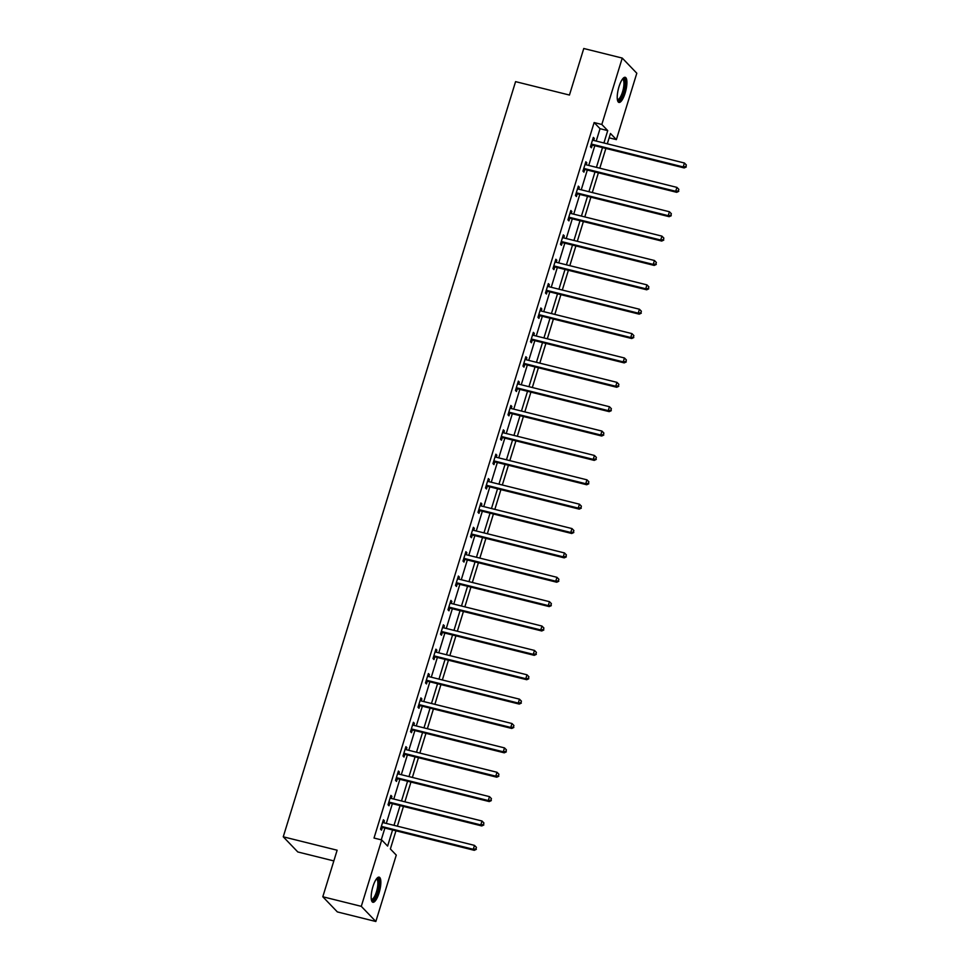 <?xml version="1.0" encoding="UTF-8"?>
<svg xmlns="http://www.w3.org/2000/svg" width="970" height="970" viewBox="0 0 970 970"><rect width="100%" height="100%" fill="white"/><g stroke="black" fill="none" stroke-linecap="round" stroke-linejoin="round"><path stroke-width="1.45" d="M372.953 886.519A12.949 3.807 -76 0 1 379.137 877.147A12.949 3.807 -76 0 1 379.076 892.909A12.949 3.807 -76 0 1 372.892 902.27A12.949 3.807 -76 0 1 372.953 886.519M619.005 86.669A12.949 3.807 -76 0 1 625.201 77.309A12.949 3.807 -76 0 1 625.141 93.059A12.949 3.807 -76 0 1 618.957 102.432A12.949 3.807 -76 0 1 619.005 86.669M333.838 860.923L297.802 851.963L283.252 836.807L515.579 81.638L569.451 95.048L583.77 48.5L622.255 58.079L636.805 73.235L616.374 139.619L610.482 133.484L607.293 143.815M609.148 137.825L616.374 139.619M395.954 830.817L390.364 848.968L396.269 855.103L375.839 921.5L361.289 906.344L381.719 839.959L387.612 846.095L392.571 829.968M361.289 906.344L322.804 896.765L337.354 911.921L375.839 921.5M596.223 141.062L600.03 128.695L594.137 122.559L374.02 838.044L381.719 839.959M381.258 839.838L384.884 828.053M386.303 823.433L392.377 803.681M393.796 799.062L399.87 779.31M401.301 774.69L407.376 754.951M408.794 750.319L414.869 730.58M416.288 725.948L422.362 706.208M423.793 701.577L429.868 681.837M431.286 677.205L437.361 657.466M438.779 652.834L444.854 633.095M446.285 628.463L452.359 608.723M453.778 604.092L459.853 584.352M461.271 579.721L467.346 559.981M468.777 555.349L474.851 535.61M476.27 530.99L482.345 511.238M483.763 506.619L489.838 486.879M491.269 482.248L497.343 462.508M498.762 457.876L504.837 438.137M506.255 433.505L512.33 413.766M513.76 409.134L519.835 389.394M521.254 384.763L527.328 365.023M528.747 360.391L534.822 340.652M536.252 336.02L542.327 316.281M543.746 311.649L549.82 291.909M551.239 287.278L557.313 267.538M558.744 262.918L564.819 243.167M566.237 238.547L572.312 218.796M573.731 214.176L579.805 194.436M581.236 189.805L587.311 170.065M588.729 165.433L594.804 145.694M593.701 140.432L594.319 138.419L593.325 137.4L590.451 146.773L591.433 147.792L592.209 145.27M586.195 164.803L586.814 162.79L585.832 161.772L582.946 171.144L583.928 172.163L584.716 169.641M578.702 189.174L579.32 187.161L578.338 186.143L575.452 195.516L576.435 196.534L577.211 194.012M571.209 213.545L571.827 211.533L570.833 210.514L567.959 219.887L568.941 220.905L569.717 218.371M563.703 237.917L564.322 235.904L563.34 234.873L560.454 244.246L561.436 245.277L562.224 242.742M556.21 262.288L556.828 260.275L555.846 259.245L552.961 268.617L553.943 269.648L554.719 267.114M548.717 286.647L549.335 284.646L548.341 283.616L545.467 292.988L546.449 294.019L547.225 291.485M541.212 311.018L541.83 309.018L540.848 307.987L537.962 317.36L538.944 318.39L539.732 315.856M533.718 335.39L534.337 333.389L533.354 332.358L530.469 341.731L531.451 342.762L532.227 340.228M526.225 359.761L526.843 357.748L525.849 356.73L522.975 366.102L523.958 367.121L524.734 364.599M518.72 384.132L519.338 382.119L518.356 381.101L515.47 390.474L516.452 391.492L517.24 388.97M511.226 408.503L511.845 406.491L510.863 405.472L507.977 414.845L508.959 415.863L509.735 413.341M503.733 432.875L504.351 430.862L503.357 429.843L500.484 439.216L501.466 440.234L502.242 437.712M496.228 457.246L496.846 455.233L495.864 454.215L492.978 463.587L493.96 464.606L494.748 462.084M488.734 481.617L489.353 479.604L488.371 478.586L485.485 487.958L486.467 488.977L487.243 486.443M481.241 505.988L481.86 503.976L480.865 502.945L477.992 512.33L478.974 513.348L479.75 510.814M473.736 530.36L474.354 528.347L473.372 527.316L470.486 536.689L471.468 537.72L472.257 535.185M466.243 554.731L466.861 552.718L465.879 551.688L462.993 561.06L463.975 562.091L464.751 559.557M458.749 579.09L459.368 577.089L458.386 576.059L455.5 585.431L456.482 586.462L457.258 583.928M451.244 603.461L451.862 601.461L450.88 600.43L447.995 609.803L448.977 610.833L449.765 608.299M443.751 627.832L444.369 625.82L443.387 624.801L440.501 634.174L441.483 635.204L442.259 632.67M436.257 652.204L436.876 650.191L435.894 649.172L433.008 658.545L433.99 659.564L434.766 657.042M428.752 676.575L429.37 674.562L428.388 673.544L425.503 682.916L426.485 683.935L427.273 681.413M421.259 700.946L421.877 698.933L420.895 697.915L418.009 707.288L418.991 708.306L419.767 705.784M413.766 725.317L414.384 723.305L413.402 722.286L410.516 731.659L411.498 732.677L412.274 730.155M406.26 749.689L406.879 747.676L405.896 746.657L403.011 756.03L403.993 757.049L404.781 754.527M398.767 774.06L399.385 772.047L398.403 771.029L395.517 780.401L396.5 781.42L397.276 778.886M391.274 798.431L391.892 796.418L390.91 795.388L388.024 804.76L389.006 805.791L389.782 803.257M383.768 822.803L384.387 820.79L383.405 819.759L380.519 829.132L381.501 830.162L382.289 827.628M322.804 896.765L337.136 850.217L283.252 836.807M594.137 122.559L601.824 124.475L622.255 58.079M603.922 142.978L607.729 130.611L601.824 124.475M394.002 825.349L400.076 805.597M401.495 800.977L407.57 781.238M408.988 776.606L415.063 756.867M416.494 752.235L422.568 732.495M423.987 727.864L430.062 708.124M431.48 703.492L437.555 683.753M438.986 679.121L445.06 659.382M446.479 654.75L452.553 635.01M453.972 630.379L460.047 610.639M461.478 606.007L467.552 586.268M468.971 581.636L475.045 561.897M476.464 557.265L482.539 537.525M483.969 532.906L490.044 513.154M491.463 508.535L497.537 488.795M498.956 484.163L505.03 464.424M506.461 459.792L512.536 440.053M513.954 435.421L520.029 415.681M521.448 411.05L527.522 391.31M528.953 386.678L535.028 366.939M536.446 362.307L542.521 342.568M543.94 337.936L550.014 318.196M551.445 313.565L557.52 293.825M558.938 289.193L565.013 269.454M566.432 264.834L572.506 245.083M573.937 240.463L580.011 220.711M581.43 216.092L587.505 196.352M588.923 191.72L594.998 171.981M596.429 167.349L602.503 147.61M605.874 148.446L599.799 168.186M598.381 172.818L592.306 192.557M590.875 197.189L584.801 216.928M583.382 221.56L577.308 241.3M575.889 245.931L569.814 265.671M568.384 270.303L562.309 290.042M560.89 294.674L554.816 314.413M553.397 319.033L547.322 338.785M545.892 343.404L539.817 363.144M538.399 367.775L532.324 387.515M530.905 392.147L524.831 411.886M523.4 416.518L517.337 436.257M515.907 440.889L509.832 460.629M508.413 465.26L502.339 485M500.908 489.632L494.845 509.371M493.415 514.003L487.34 533.742M485.921 538.374L479.847 558.114M478.416 562.745L472.354 582.485M470.923 587.105L464.848 606.856M463.43 611.476L457.355 631.227M455.924 635.847L449.862 655.587M448.431 660.218L442.356 679.958M440.938 684.59L434.863 704.329M433.432 708.961L427.37 728.7M425.939 733.332L419.864 753.072M418.446 757.703L412.371 777.443M410.94 782.075L404.878 801.814M403.447 806.446L397.373 826.185M600.03 128.695L607.729 130.611M593.106 138.116L594.319 138.419M585.613 162.487L586.814 162.79M578.108 186.858L579.32 187.161M570.615 211.23L571.827 211.533M563.121 235.601L564.322 235.904M555.616 259.972L556.828 260.275M548.123 284.343L549.335 284.646M540.63 308.715L541.83 309.018M533.124 333.086L534.337 333.389M525.631 357.457L526.843 357.748M518.138 381.828L519.338 382.119M510.632 406.187L511.845 406.491M503.139 430.559L504.351 430.862M495.646 454.93L496.846 455.233M488.14 479.301L489.353 479.604M480.647 503.672L481.86 503.976M473.154 528.044L474.354 528.347M465.649 552.415L466.861 552.718M458.155 576.786L459.368 577.089M450.662 601.157L451.862 601.461M443.157 625.529L444.369 625.82M435.663 649.9L436.876 650.191M428.17 674.271L429.37 674.562M420.665 698.63L421.877 698.933M413.171 723.002L414.384 723.305M405.678 747.373L406.879 747.676M398.185 771.744L399.385 772.047M390.68 796.115L391.892 796.418M383.186 820.487L384.387 820.79M592.088 144.239L593.07 145.257L684.202 167.943L683.207 166.925L592.088 144.239A1.661 1.564 -43.8 0 0 591.482 144.203L591.227 144.239M685.875 166.549L686.348 164.985L685.875 166.549L683.207 166.925L684.42 163.008L593.288 140.335A1.661 1.564 -43.8 0 1 592.755 140.08L592.549 139.922M593.07 145.257A1.661 1.564 -43.8 0 0 592.464 145.233L590.851 145.464M684.202 167.943L686.263 166.961M686.348 164.985L684.42 163.008M622.691 78.825A11.204 3.298 -76 0 1 624.692 87.179A11.204 3.298 -76 0 1 619.369 100.08A11.204 3.298 -76 0 1 617.441 99.91M617.356 99.352A10.379 3.055 104 0 0 617.575 99.437A10.379 3.055 104 0 0 618.702 99.11A10.379 3.055 104 0 0 623.419 88.391A10.379 3.055 104 0 0 622.582 79.297A10.379 3.055 104 0 0 622.352 79.273M618.314 102.044A12.865 3.783 104 0 0 619.151 101.632A12.865 3.783 104 0 0 624.801 89.276A12.865 3.783 104 0 0 624.462 77.357M376.627 878.662A11.204 3.298 -76 0 1 377.439 892.17A11.204 3.298 -76 0 1 371.377 899.76M371.292 899.19A10.379 3.055 104 0 0 371.51 899.275A10.379 3.055 104 0 0 376.469 891.769A10.379 3.055 104 0 0 376.518 879.147A10.379 3.055 104 0 0 376.287 879.123M372.25 901.882A12.865 3.783 104 0 0 377.827 892.582A12.865 3.783 104 0 0 378.397 877.195M584.595 168.61L585.577 169.629L676.696 192.315L675.714 191.284L584.595 168.61A1.661 1.564 -43.8 0 0 583.976 168.574L583.722 168.61M678.37 190.92L678.854 189.356L678.37 190.92L675.714 191.284L676.914 187.38L585.795 164.706A1.661 1.564 -43.8 0 1 585.25 164.439L585.055 164.294M585.577 169.629A1.661 1.564 -43.8 0 0 584.958 169.604L583.358 169.823M676.696 192.315L678.77 191.333M678.854 189.356L676.914 187.38M577.089 192.981L578.071 194L669.203 216.686L668.221 215.655L577.089 192.981A1.661 1.564 -43.8 0 0 576.483 192.945L576.228 192.981M670.876 215.291L671.361 213.727L670.876 215.291L668.221 215.655L669.421 211.751L578.29 189.065A1.661 1.564 -43.8 0 1 577.756 188.81L577.562 188.665M578.071 194A1.661 1.564 -43.8 0 0 577.465 193.976L575.853 194.194M669.203 216.686L671.264 215.704M671.361 213.727L669.421 211.751M569.596 217.353L570.578 218.371L661.71 241.057L660.715 240.026L569.596 217.353A1.661 1.564 -43.8 0 0 568.99 217.316L568.735 217.353M663.383 239.663L663.856 238.099L663.383 239.663L660.715 240.026L661.928 236.122L570.796 213.436A1.661 1.564 -43.8 0 1 570.263 213.182L570.057 213.036M570.578 218.371A1.661 1.564 -43.8 0 0 569.972 218.335L568.359 218.565M661.71 241.057L663.771 240.075M663.856 238.099L661.928 236.122M562.103 241.712L563.085 242.742L654.204 265.428L653.222 264.398L562.103 241.712A1.661 1.564 -43.8 0 0 561.484 241.688L561.23 241.724M655.878 264.034L656.363 262.47L655.878 264.034L653.222 264.398L654.423 260.493L563.303 237.808A1.661 1.564 -43.8 0 1 562.758 237.553L562.564 237.407M563.085 242.742A1.661 1.564 -43.8 0 0 562.467 242.706L560.866 242.936M654.204 265.428L656.278 264.446M656.363 262.47L654.423 260.493M554.597 266.083L555.58 267.114L646.711 289.8L645.729 288.769L554.597 266.083A1.661 1.564 -43.8 0 0 553.991 266.059L553.737 266.095M648.384 288.405L648.869 286.841L648.384 288.405L645.729 288.769L646.929 284.865L555.798 262.179A1.661 1.564 -43.8 0 1 555.264 261.924L555.07 261.779M555.58 267.114A1.661 1.564 -43.8 0 0 554.973 267.077L553.361 267.308M646.711 289.8L648.772 288.817M648.869 286.841L646.929 284.865M547.104 290.454L548.086 291.485L639.218 314.159L638.224 313.14L547.104 290.454A1.661 1.564 -43.8 0 0 546.498 290.43L546.243 290.466M640.891 312.776L641.364 311.212L640.891 312.776L638.224 313.14L639.436 309.236L548.305 286.55A1.661 1.564 -43.8 0 1 547.771 286.296L547.565 286.15M548.086 291.485A1.661 1.564 -43.8 0 0 547.48 291.449L545.867 291.679M639.218 314.159L641.279 313.189M641.364 311.212L639.436 309.236M539.611 314.826L540.593 315.856L631.712 338.53L630.73 337.512L539.611 314.826A1.661 1.564 -43.8 0 0 538.993 314.801L538.738 314.838M633.386 337.148L633.871 335.584L633.386 337.148L630.73 337.512L631.931 333.607L540.811 310.921A1.661 1.564 -43.8 0 1 540.266 310.667L540.072 310.521M540.593 315.856A1.661 1.564 -43.8 0 0 539.987 315.82L538.374 316.05M631.712 338.53L633.786 337.548M633.871 335.584L631.931 333.607M532.106 339.197L533.088 340.228L624.219 362.901L623.237 361.883L532.106 339.197A1.661 1.564 -43.8 0 0 531.499 339.173L531.245 339.209M625.893 361.519L626.377 359.955L625.893 361.519L623.237 361.883L624.438 357.978L533.306 335.293A1.661 1.564 -43.8 0 1 532.772 335.038L532.578 334.892M533.088 340.228A1.661 1.564 -43.8 0 0 532.481 340.191L530.869 340.421M624.219 362.901L626.28 361.919M626.377 359.955L624.438 357.978M524.612 363.568L525.595 364.587L616.726 387.272L615.732 386.254L524.612 363.568A1.661 1.564 -43.8 0 0 524.006 363.544L523.751 363.568M618.399 385.89L618.872 384.326L618.399 385.89L615.732 386.254L616.944 382.35L525.813 359.664A1.661 1.564 -43.8 0 1 525.279 359.409L525.073 359.264M525.595 364.587A1.661 1.564 -43.8 0 0 524.988 364.562L523.376 364.793M616.726 387.272L618.787 386.29M618.872 384.326L616.944 382.35M517.119 387.939L518.101 388.958L609.221 411.644L608.238 410.625L517.119 387.939A1.661 1.564 -43.8 0 0 516.501 387.903L516.246 387.939M610.894 410.249L611.379 408.697L610.894 410.249L608.238 410.625L609.439 406.721L518.319 384.035A1.661 1.564 -43.8 0 1 517.774 383.78L517.58 383.623M518.101 388.958A1.661 1.564 -43.8 0 0 517.495 388.934L515.882 389.164M609.221 411.644L611.294 410.662M611.379 408.697L609.439 406.721M509.614 412.311L510.596 413.329L601.727 436.015L600.745 434.996L509.614 412.311A1.661 1.564 -43.8 0 0 509.007 412.274L508.753 412.311M603.401 434.621L603.886 433.069L603.401 434.621L600.745 434.996L601.946 431.08L510.814 408.406A1.661 1.564 -43.8 0 1 510.281 408.152L510.087 407.994M510.596 413.329A1.661 1.564 -43.8 0 0 509.99 413.305L508.377 413.535M601.727 436.015L603.789 435.033M603.886 433.069L601.946 431.08M502.12 436.682L503.103 437.7L594.234 460.386L593.24 459.356L502.12 436.682A1.661 1.564 -43.8 0 0 501.514 436.645L501.26 436.682M595.907 458.992L596.38 457.428L595.907 458.992L593.24 459.356L594.452 455.451L503.321 432.778A1.661 1.564 -43.8 0 1 502.787 432.523L502.581 432.365M503.103 437.7A1.661 1.564 -43.8 0 0 502.496 437.676L500.884 437.906M594.234 460.386L596.295 459.404M596.38 457.428L594.452 455.451M494.627 461.053L495.609 462.072L586.729 484.757L585.747 483.727L494.627 461.053A1.661 1.564 -43.8 0 0 494.009 461.017L493.754 461.053M588.402 483.363L588.887 481.799L588.402 483.363L585.747 483.727L586.947 479.823L495.828 457.149A1.661 1.564 -43.8 0 1 495.282 456.882L495.088 456.737M495.609 462.072A1.661 1.564 -43.8 0 0 495.003 462.047L493.39 462.266M586.729 484.757L588.802 483.775M588.887 481.799L586.947 479.823M487.122 485.424L488.104 486.443L579.236 509.129L578.253 508.098L487.122 485.424A1.661 1.564 -43.8 0 0 486.516 485.388L486.261 485.424M580.909 507.734L581.394 506.17L580.909 507.734L578.253 508.098L579.454 504.194L488.322 481.508A1.661 1.564 -43.8 0 1 487.789 481.253L487.595 481.108M488.104 486.443A1.661 1.564 -43.8 0 0 487.498 486.419L485.885 486.637M579.236 509.129L581.297 508.147M581.394 506.17L579.454 504.194M479.629 509.783L480.611 510.814L571.742 533.5L570.76 532.469L479.629 509.783A1.661 1.564 -43.8 0 0 479.022 509.759L478.768 509.796M573.415 532.106L573.888 530.541L573.415 532.106L570.76 532.469L571.961 528.565L480.829 505.879A1.661 1.564 -43.8 0 1 480.295 505.625L480.089 505.479M480.611 510.814A1.661 1.564 -43.8 0 0 480.004 510.778L478.392 511.008M571.742 533.5L573.803 532.518M573.888 530.541L571.961 528.565M472.135 534.155L473.117 535.185L564.237 557.871L563.255 556.841L472.135 534.155A1.661 1.564 -43.8 0 0 471.517 534.13L471.274 534.167M565.91 556.477L566.395 554.913L565.91 556.477L563.255 556.841L564.455 552.936L473.336 530.25A1.661 1.564 -43.8 0 1 472.79 529.996L472.596 529.85M473.117 535.185A1.661 1.564 -43.8 0 0 472.511 535.149L470.899 535.379M564.237 557.871L566.31 556.889M566.395 554.913L564.455 552.936M464.63 558.526L465.612 559.557L556.744 582.23L555.761 581.212L464.63 558.526A1.661 1.564 -43.8 0 0 464.024 558.502L463.769 558.538M558.417 580.848L558.902 579.284L558.417 580.848L555.761 581.212L556.962 577.308L465.83 554.622A1.661 1.564 -43.8 0 1 465.297 554.367L465.103 554.222M465.612 559.557A1.661 1.564 -43.8 0 0 465.006 559.52L463.393 559.751M556.744 582.23L558.805 581.26M558.902 579.284L556.962 577.308M457.137 582.897L458.119 583.928L549.25 606.602L548.268 605.583L457.137 582.897A1.661 1.564 -43.8 0 0 456.53 582.873L456.276 582.909M550.924 605.219L551.396 603.655L550.924 605.219L548.268 605.583L549.469 601.679L458.337 578.993A1.661 1.564 -43.8 0 1 457.804 578.738L457.597 578.593M458.119 583.928A1.661 1.564 -43.8 0 0 457.513 583.891L455.9 584.122M549.25 606.602L551.312 605.632M551.396 603.655L549.469 601.679M449.643 607.268L450.626 608.299L541.745 630.973L540.763 629.954L449.643 607.268A1.661 1.564 -43.8 0 0 449.025 607.244L448.783 607.281M543.418 629.591L543.903 628.026L543.418 629.591L540.763 629.954L541.963 626.05L450.844 603.364A1.661 1.564 -43.8 0 1 450.298 603.11L450.104 602.964M450.626 608.299A1.661 1.564 -43.8 0 0 450.019 608.263L448.407 608.493M541.745 630.973L543.818 629.991M543.903 628.026L541.963 626.05M442.138 631.64L443.12 632.658L534.252 655.344L533.27 654.326L442.138 631.64A1.661 1.564 -43.8 0 0 441.532 631.615L441.277 631.652M535.925 653.962L536.41 652.398L535.925 653.962L533.27 654.326L534.47 650.421L443.338 627.736A1.661 1.564 -43.8 0 1 442.805 627.481L442.611 627.335M443.12 632.658A1.661 1.564 -43.8 0 0 442.514 632.634L440.901 632.864M534.252 655.344L536.313 654.362M536.41 652.398L534.47 650.421M434.645 656.011L435.627 657.029L526.758 679.715L525.776 678.697L434.645 656.011A1.661 1.564 -43.8 0 0 434.039 655.975L433.784 656.011M528.432 678.321L528.905 676.769L528.432 678.321L525.776 678.697L526.977 674.793L435.845 652.107A1.661 1.564 -43.8 0 1 435.312 651.852L435.106 651.707M435.627 657.029A1.661 1.564 -43.8 0 0 435.021 657.005L433.408 657.236M526.758 679.715L528.82 678.733M528.905 676.769L526.977 674.793M427.152 680.382L428.134 681.401L519.253 704.087L518.271 703.068L427.152 680.382A1.661 1.564 -43.8 0 0 426.533 680.346L426.291 680.382M520.926 702.692L521.411 701.14L520.926 702.692L518.271 703.068L519.471 699.164L428.352 676.478A1.661 1.564 -43.8 0 1 427.806 676.223L427.612 676.066M428.134 681.401A1.661 1.564 -43.8 0 0 427.527 681.376L425.915 681.607M519.253 704.087L521.326 703.104M521.411 701.14L519.471 699.164M419.646 704.753L420.628 705.772L511.76 728.458L510.778 727.439L419.646 704.753A1.661 1.564 -43.8 0 0 419.04 704.717L418.785 704.753M513.433 727.063L513.918 725.499L513.433 727.063L510.778 727.439L511.978 723.523L420.859 700.849A1.661 1.564 -43.8 0 1 420.313 700.595L420.119 700.437M420.628 705.772A1.661 1.564 -43.8 0 0 420.022 705.748L418.409 705.978M511.76 728.458L513.821 727.476M513.918 725.499L511.978 723.523M412.153 729.125L413.135 730.143L504.267 752.829L503.284 751.798L412.153 729.125A1.661 1.564 -43.8 0 0 411.547 729.088L411.292 729.125M505.94 751.435L506.413 749.871L505.94 751.435L503.284 751.798L504.485 747.894L413.353 725.22A1.661 1.564 -43.8 0 1 412.82 724.954L412.614 724.808M413.135 730.143A1.661 1.564 -43.8 0 0 412.529 730.119L410.916 730.337M504.267 752.829L506.328 751.847M506.413 749.871L504.485 747.894M404.66 753.496L405.642 754.514L496.761 777.2L495.779 776.17L404.66 753.496A1.661 1.564 -43.8 0 0 404.041 753.46L403.799 753.496M498.434 775.806L498.919 774.242L498.434 775.806L495.779 776.17L496.979 772.265L405.86 749.592A1.661 1.564 -43.8 0 1 405.314 749.325L405.12 749.179M405.642 754.514A1.661 1.564 -43.8 0 0 405.036 754.49L403.423 754.708M496.761 777.2L498.835 776.218M498.919 774.242L496.979 772.265M397.154 777.867L398.137 778.886L489.268 801.572L488.286 800.541L397.154 777.867A1.661 1.564 -43.8 0 0 396.548 777.831L396.293 777.867M490.941 800.177L491.426 798.613L490.941 800.177L488.286 800.541L489.486 796.637L398.367 773.951A1.661 1.564 -43.8 0 1 397.821 773.696L397.627 773.551M398.137 778.886A1.661 1.564 -43.8 0 0 397.53 778.849L395.918 779.08M489.268 801.572L491.329 800.589M491.426 798.613L489.486 796.637M389.661 802.226L390.643 803.257L481.775 825.943L480.793 824.912L389.661 802.226A1.661 1.564 -43.8 0 0 389.055 802.202L388.8 802.238M483.448 824.548L483.921 822.984L483.448 824.548L480.793 824.912L481.993 821.008L390.861 798.322A1.661 1.564 -43.8 0 1 390.328 798.067L390.122 797.922M390.643 803.257A1.661 1.564 -43.8 0 0 390.037 803.221L388.424 803.451M481.775 825.943L483.836 824.961M483.921 822.984L481.993 821.008M382.168 826.598L383.15 827.628L474.269 850.314L473.287 849.284L382.168 826.598A1.661 1.564 -43.8 0 0 381.562 826.573L381.307 826.61M475.943 848.92L476.428 847.356L475.943 848.92L473.287 849.284L474.488 845.379L383.368 822.693A1.661 1.564 -43.8 0 1 382.823 822.439L382.629 822.293M383.15 827.628A1.661 1.564 -43.8 0 0 382.544 827.592L380.931 827.822M474.269 850.314L476.343 849.332M476.428 847.356L474.488 845.379M591.482 144.203L592.464 145.233M583.976 168.574L584.958 169.604M576.483 192.945L577.465 193.976M568.99 217.316L569.972 218.335M561.484 241.688L562.467 242.706M553.991 266.059L554.973 267.077M546.498 290.43L547.48 291.449M538.993 314.801L539.987 315.82M531.499 339.173L532.481 340.191M524.006 363.544L524.988 364.562M516.501 387.903L517.495 388.934M509.007 412.274L509.99 413.305M501.514 436.645L502.496 437.676M494.009 461.017L495.003 462.047M486.516 485.388L487.498 486.419M479.022 509.759L480.004 510.778M471.517 534.13L472.511 535.149M464.024 558.502L465.006 559.52M456.53 582.873L457.513 583.891M449.025 607.244L450.019 608.263M441.532 631.615L442.514 632.634M434.039 655.975L435.021 657.005M426.533 680.346L427.527 681.376M419.04 704.717L420.022 705.748M411.547 729.088L412.529 730.119M404.041 753.46L405.036 754.49M396.548 777.831L397.53 778.849M389.055 802.202L390.037 803.221M381.562 826.573L382.544 827.592"/></g></svg>
